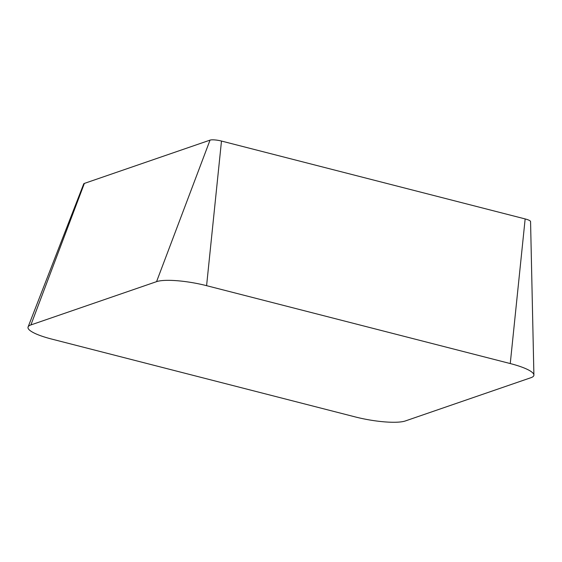 <?xml version="1.0" encoding="UTF-8"?>
<svg xmlns="http://www.w3.org/2000/svg" width="562" height="562" viewBox="0 0 562 562"><rect width="100%" height="100%" fill="white"/><g stroke="black" fill="none" stroke-linecap="round" stroke-linejoin="round"><path stroke-width="0.84" d="M51.634 339.055L355.296 416.934A38.855 8.008 -170 0 0 405.314 420.966A38.855 8.008 10 0 1 355.296 416.934L51.634 339.055A38.855 8.008 10 0 1 28.1 326.943A38.855 8.008 10 0 1 30.896 324.934A38.855 8.008 -170 0 0 51.634 339.055M405.314 420.966L530.992 377.678A38.855 8.008 -170 0 0 510.254 363.558A38.855 8.008 10 0 1 533.9 375.023A38.855 8.008 10 0 1 530.992 377.678L405.314 420.966M510.254 363.558L206.591 285.672A38.855 8.008 -170 0 0 156.566 281.646A38.855 8.008 10 0 1 206.591 285.672L510.254 363.558L525.154 218.934A8.894 1.834 -170 0 1 530.563 221.554L533.9 375.023M156.566 281.646L30.896 324.934L156.566 281.646L210.033 140.128A8.894 1.834 -170 0 1 221.484 141.048L525.154 218.934M210.033 140.128L84.363 183.416A8.894 1.834 -170 0 0 83.724 183.872L28.1 326.943M84.363 183.416L30.896 324.934M221.484 141.048L206.591 285.672"/></g></svg>
